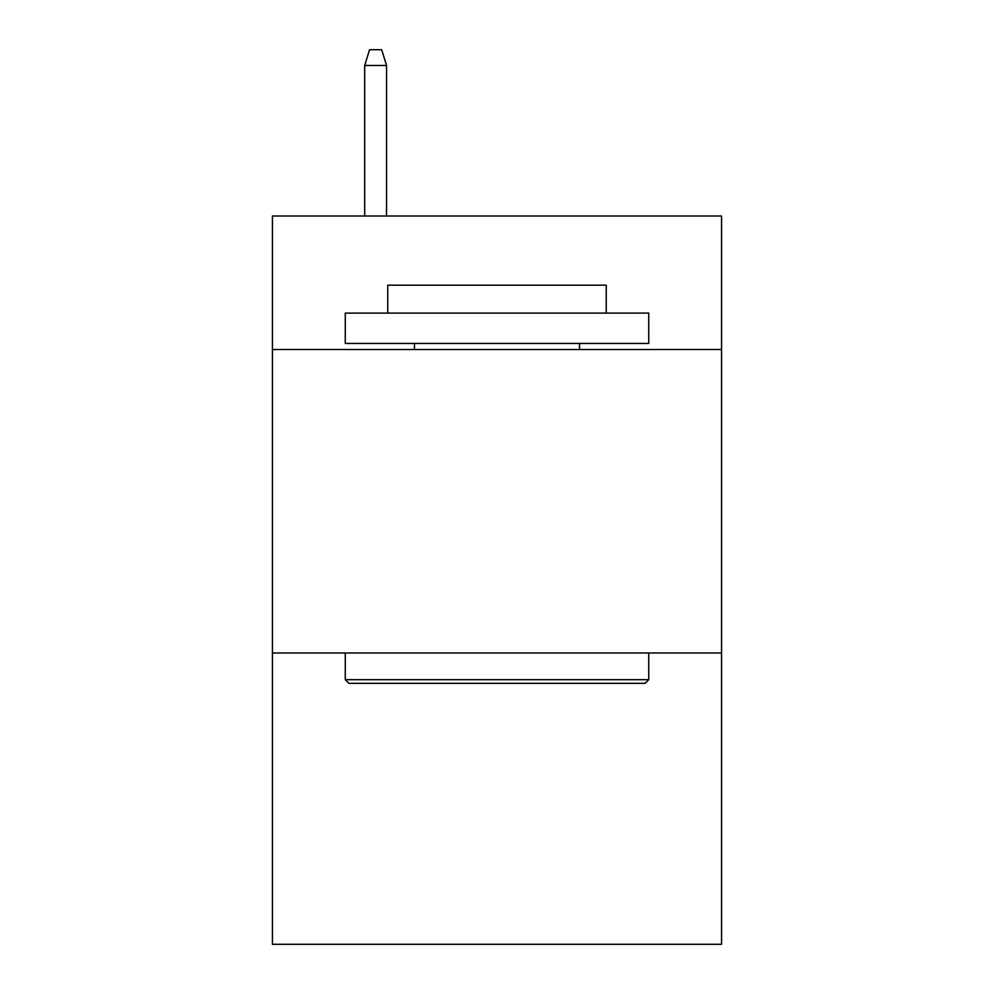 <?xml version="1.0" encoding="UTF-8"?>
<svg xmlns="http://www.w3.org/2000/svg" width="994" height="994" viewBox="0 0 994 994"><rect width="100%" height="100%" fill="white"/><g stroke="black" fill="none" stroke-linecap="round" stroke-linejoin="round"><path stroke-width="1.49" d="M721.557 349.515L721.557 215.996L272.443 215.996L272.443 349.515L721.557 349.515L721.557 944.3L272.443 944.3L272.443 349.515M721.557 652.983L272.443 652.983M348.906 683.325L345.266 679.685L648.734 679.685L645.094 683.325L348.906 683.325M648.734 313.098L648.734 343.452L345.266 343.452L345.266 313.098L648.734 313.098M387.759 313.098L387.759 285.191L606.241 285.191L606.241 313.098M648.734 652.983L648.734 679.685M345.266 652.983L345.266 679.685M579.539 343.452L579.539 349.515M414.461 343.452L414.461 349.515M386.542 215.996L386.542 65.48L364.686 65.48L364.686 215.996M364.686 65.48L369.544 49.7L381.684 49.7L386.542 65.48"/></g></svg>
